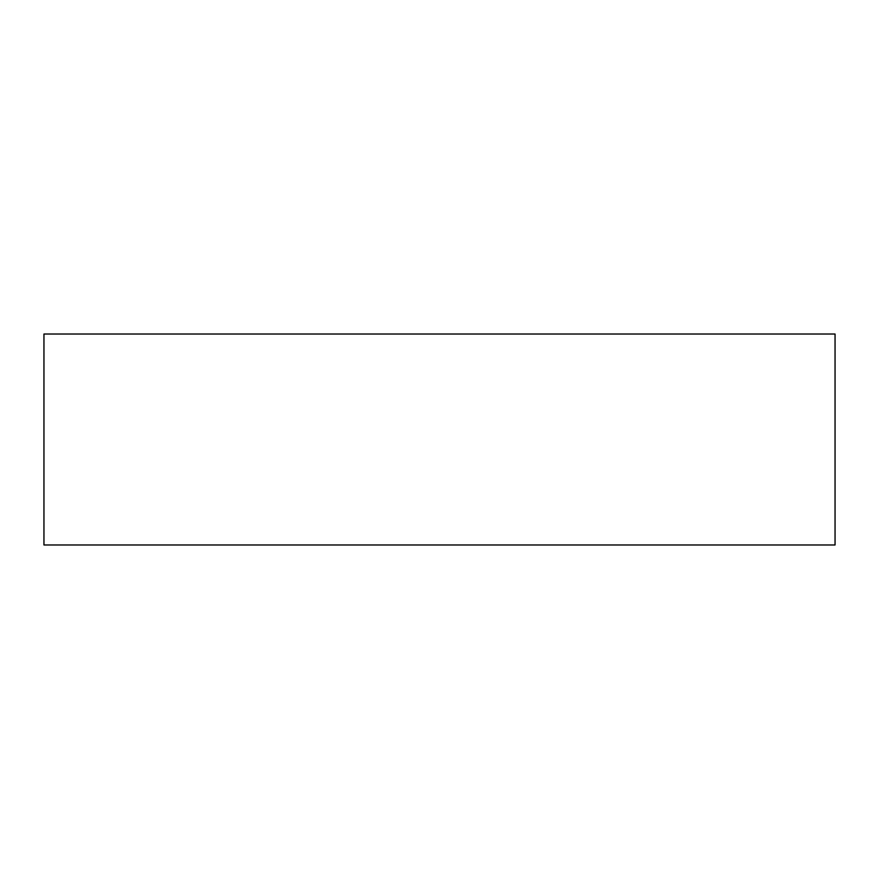 <?xml version="1.0" encoding="UTF-8"?>
<svg xmlns="http://www.w3.org/2000/svg" width="879" height="879" viewBox="0 0 879 879"><rect width="100%" height="100%" fill="white"/><g stroke="black" fill="none" stroke-linecap="round" stroke-linejoin="round"><path stroke-width="1.32" d="M835.05 334.02L43.95 334.02L43.95 544.98L835.05 544.98L835.05 334.02"/></g></svg>
